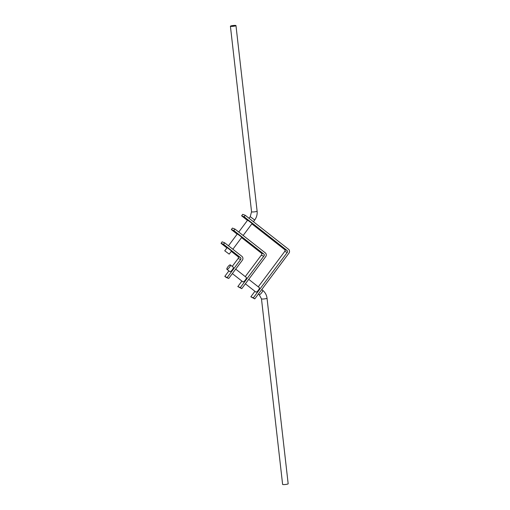 <?xml version="1.0" encoding="UTF-8"?>
<svg xmlns="http://www.w3.org/2000/svg" width="510" height="510" viewBox="0 0 510 510"><rect width="100%" height="100%" fill="white"/><g stroke="black" fill="none" stroke-linecap="round" stroke-linejoin="round"><path stroke-width="0.76" d="M235.862 25.5A2.792 0.395 -6.5 0 0 232.79 25.557A2.792 0.395 -6.5 0 0 230.412 26.22A2.792 0.395 -6.5 0 0 230.52 26.31A2.792 0.395 -6.5 0 0 233.593 26.252A2.792 0.395 -6.5 0 0 235.971 25.589A2.792 0.395 -6.5 0 0 235.862 25.5M243.142 235.486L252.118 223.476L247.643 220.129L238.744 232.031M232.86 249.243L241.836 237.233L237.36 233.886L228.461 245.788M229.207 254.127L231.553 250.99L227.199 247.662L224.731 250.78L229.207 254.127L224.731 250.78M233.274 267.214A2.792 0.778 128.1 0 1 233.331 267.246A2.792 0.778 128.1 0 1 232.286 269.835A2.792 0.778 128.1 0 1 229.933 271.677A2.792 0.778 128.1 0 1 229.876 271.645A2.792 0.778 128.1 0 1 229.831 271.594M230.31 264.888A2.792 0.778 -51.9 0 0 227.951 266.73A2.792 0.778 -51.9 0 0 226.912 269.318A2.792 0.778 -51.9 0 0 226.969 269.35A2.792 0.778 -51.9 0 0 229.328 267.508A2.792 0.778 -51.9 0 0 230.367 264.919A2.792 0.778 -51.9 0 0 230.31 264.888M267.03 298.21A2.792 0.395 -6.5 0 1 264.658 298.873A2.792 0.395 -6.5 0 1 261.579 298.936A2.792 0.395 -6.5 0 1 261.477 298.847L282.616 484.411A2.792 0.395 -6.5 0 0 282.725 484.5A2.792 0.395 -6.5 0 0 285.798 484.443A2.792 0.395 -6.5 0 0 288.169 483.78L267.03 298.21C266.615 294.939 265.149 292.287 262.631 290.247A2.792 0.778 -51.9 0 0 262.573 290.215M259.303 287.646A2.792 0.778 128.1 0 1 259.36 287.678A2.792 0.778 128.1 0 1 258.321 290.266A2.792 0.778 128.1 0 1 255.969 292.109A2.792 0.778 128.1 0 1 255.912 292.077A2.792 0.778 128.1 0 1 255.867 292.026M246.285 277.427A2.792 0.778 128.1 0 1 246.343 277.465A2.792 0.778 128.1 0 1 245.304 280.047A2.792 0.778 128.1 0 1 242.951 281.89A2.792 0.778 128.1 0 1 242.894 281.858A2.792 0.778 128.1 0 1 242.849 281.813M224.808 276.356L228.735 278.447L226.21 277.465L224.808 276.356L228.901 270.88M228.735 278.447L242.352 260.234A2.792 2.671 -68.7 0 0 241.906 256.345L224.674 242.817L222.15 241.836L221.04 243.321L226.88 247.905M241.612 215.806L244.131 216.788L245.246 215.303L242.722 214.321L241.612 215.806L247.452 220.39M245.246 215.303L288.52 249.269A2.78 2.665 -68.7 0 1 288.96 253.145L254.77 298.885L250.837 296.794L254.936 291.312M251.844 223.839L284.529 249.492A1.39 1.332 -68.7 0 1 284.752 251.43L258.283 286.83M244.131 216.788L287.053 250.48A1.39 1.332 -68.7 0 1 287.277 252.412L284.752 251.43M231.323 229.564L233.848 230.552L234.963 229.06L232.439 228.078L231.323 229.564L237.163 234.147M234.963 229.06L264.964 252.609A2.78 2.665 -68.7 0 1 265.461 256.951L241.753 288.666L237.819 286.575L241.918 281.093M241.561 237.596L260.98 252.839A1.39 1.332 -68.7 0 1 261.254 255.236L263.772 256.224A1.39 1.332 -68.7 0 0 263.498 253.821L260.98 252.839M233.848 230.552L263.498 253.821M227.326 277.344L240.663 259.501A1.396 1.339 -68.7 0 0 240.446 257.556L223.565 244.309L221.04 243.321M231.279 251.353L237.921 256.575A1.396 1.339 -68.7 0 1 238.144 258.519L232.248 266.398M287.277 252.412L253.362 297.776L250.837 296.794M253.362 297.776L254.77 298.885M245.265 276.618L261.254 255.236M263.772 256.224L240.344 287.563L237.819 286.575M240.344 287.563L241.753 288.666M223.565 244.309L224.674 242.817M254.7 220.02L250.225 216.673L251.558 211.79A2.792 0.395 -6.5 0 0 251.659 211.88A2.792 0.395 -6.5 0 0 254.739 211.816A2.792 0.395 -6.5 0 0 257.11 211.153C257.435 214.41 256.632 217.368 254.7 220.02L253.425 221.729M259.137 294.595A2.792 0.778 -51.9 0 0 259.182 294.64A2.792 0.778 -51.9 0 0 259.239 294.678A2.792 0.778 -51.9 0 0 261.592 292.836A2.792 0.778 -51.9 0 0 262.631 290.247L261.745 289.552M287.053 250.48L284.529 249.492M240.446 257.556L237.921 256.575M240.663 259.501L238.144 258.519M251.558 211.79L230.412 26.22M250.225 216.673L249.027 218.274M229.876 271.645L226.912 269.318M261.477 298.847L259.182 294.64L258.398 294.028M255.912 292.077L245.38 283.809M242.894 281.858L232.362 273.596M246.343 277.465L235.709 269.114M259.36 287.678L248.727 279.333M233.331 267.246L230.367 264.919M257.11 211.153L235.971 25.589"/></g></svg>
